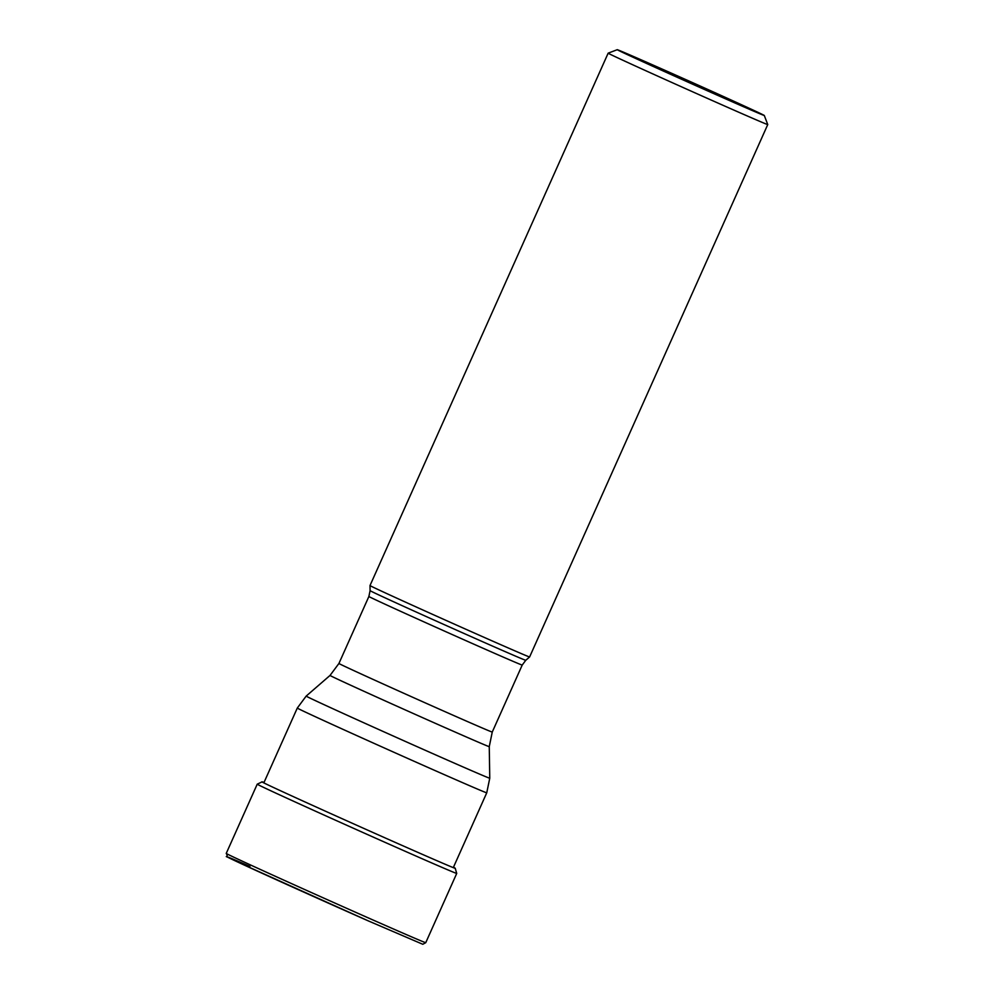 <?xml version="1.0" encoding="UTF-8"?>
<svg xmlns="http://www.w3.org/2000/svg" width="994" height="994" viewBox="0 0 994 994"><rect width="100%" height="100%" fill="white"/><g stroke="black" fill="none" stroke-linecap="round" stroke-linejoin="round"><path stroke-width="1.49" d="M529.616 656.947L529.616 656.947A87.422 0.758 -155.9 0 1 485.519 637.974A87.422 0.758 -155.9 0 1 370.004 585.553L608.154 53.179A87.422 0.758 24.1 0 0 608.154 53.179A87.422 0.758 24.1 0 0 616.578 57.329A87.422 0.758 24.1 0 0 723.657 105.588A87.422 0.758 24.1 0 0 767.766 124.573A87.422 0.758 24.1 0 0 767.753 124.561L529.616 656.947L525.764 660.289A85.273 0.745 -155.9 0 1 482.836 641.813A85.273 0.745 -155.9 0 1 482.749 641.776A85.273 0.745 -155.9 0 1 370.091 590.647L368.886 596.487A83.981 0.733 24.1 0 0 479.853 646.833A83.981 0.733 24.1 0 0 479.94 646.87A83.981 0.733 24.1 0 0 522.21 665.073L492.254 732.056A83.981 0.733 -155.9 0 1 449.959 713.854A83.981 0.733 -155.9 0 1 449.884 713.816A83.981 0.733 -155.9 0 1 338.929 663.47L330.045 675.423A87.211 0.758 24.1 0 0 445.262 727.72A87.211 0.758 24.1 0 0 445.349 727.745A87.211 0.758 24.1 0 0 489.259 746.643L489.756 778.215A100.556 0.882 -155.9 0 1 439.025 756.384A100.556 0.882 -155.9 0 1 438.938 756.347A100.556 0.882 -155.9 0 1 306.177 696.098L297.293 708.063A103.774 0.907 24.1 0 0 434.316 770.238A103.774 0.907 24.1 0 0 434.403 770.275A103.774 0.907 24.1 0 0 486.749 792.802L453.289 867.625M625.015 53.527A80.539 0.708 24.1 0 0 723.657 97.996A80.539 0.708 24.1 0 0 764.287 115.478A80.539 0.708 24.1 0 0 756.521 111.663A80.539 0.708 24.1 0 0 657.879 67.194A80.539 0.708 24.1 0 0 617.249 49.7A80.539 0.708 24.1 0 0 625.015 53.527M264.069 782.353L262.118 781.856A105.886 0.919 24.1 0 0 401.874 845.335A105.886 0.919 24.1 0 0 455.19 868.234L453.525 867.103M425.755 942.672A109.278 0.957 -155.9 0 1 370.625 918.941A109.278 0.957 -155.9 0 1 226.234 853.424L257.222 784.179A109.278 0.957 24.1 0 0 401.601 849.696A109.278 0.957 24.1 0 0 456.731 873.415L425.755 942.672L422.773 944.275L368.389 920.929L242.437 864.233C216.68 851.324 230.596 860.357 226.234 853.424M249.979 866.408A106.532 0.932 24.1 0 0 248.736 867.141A106.532 0.932 24.1 0 0 368.376 920.929M456.731 873.415L455.19 868.234M262.118 781.856L257.222 784.179M297.293 708.063L263.832 782.874M486.749 792.802L489.756 778.215M330.045 675.423L306.177 696.098M492.254 732.056L489.259 746.643M368.886 596.487L338.929 663.47M525.764 660.289L522.21 665.073M617.249 49.7L608.154 53.167M764.287 115.478L767.753 124.561M370.091 590.647L370.004 585.553"/></g></svg>
